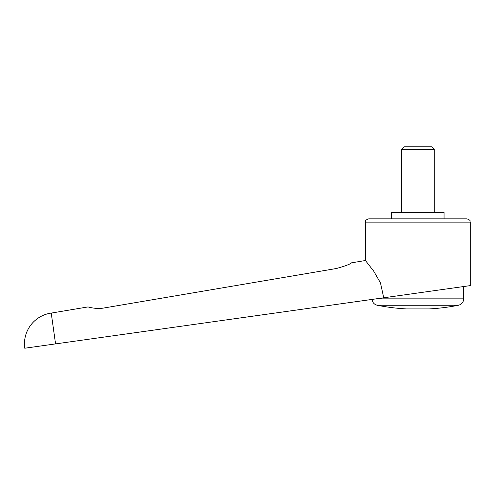 <?xml version="1.0" encoding="UTF-8"?>
<svg xmlns="http://www.w3.org/2000/svg" width="495" height="495" viewBox="0 0 495 495"><rect width="100%" height="100%" fill="white"/><g stroke="black" fill="none" stroke-linecap="round" stroke-linejoin="round"><path stroke-width="0.74" d="M51.239 313.081A31.117 31.117 0 0 0 24.75 348.226L55.564 343.895L51.239 313.081L88.091 306.912C87.875 306.863 95.981 309.486 104.043 307.97L336.563 268.476C345.659 265.902 350.602 264.033 351.394 262.851L365.428 260.506L373.682 271.105L380.451 282.849L383.73 297.78L470.25 285.615L470.25 222.113L365.428 222.113L365.428 260.506M55.564 343.895L383.73 297.78M444.046 218.84L444.046 212.287L391.632 212.287L391.632 218.84M372.005 299.425L464.353 286.444L463.697 286.537L463.697 298.844L376.157 298.844M417.836 305.267L377.264 305.267A209.645 209.645 0 0 0 406.37 308.917L429.301 308.917A209.645 209.645 0 0 0 458.413 305.267L417.836 305.267M365.428 222.113C366.201 221.117 363.893 220.696 368.701 218.84L466.977 218.84C471.785 220.696 469.477 221.117 470.25 222.113M401.457 212.287L401.457 149.428L404.118 146.774L431.56 146.774L434.214 149.428L434.214 212.287M401.457 149.428L434.214 149.428M371.98 298.844C372.215 302.241 373.973 304.382 377.264 305.267M458.413 305.267C461.705 304.382 463.462 302.241 463.697 298.844"/></g></svg>
